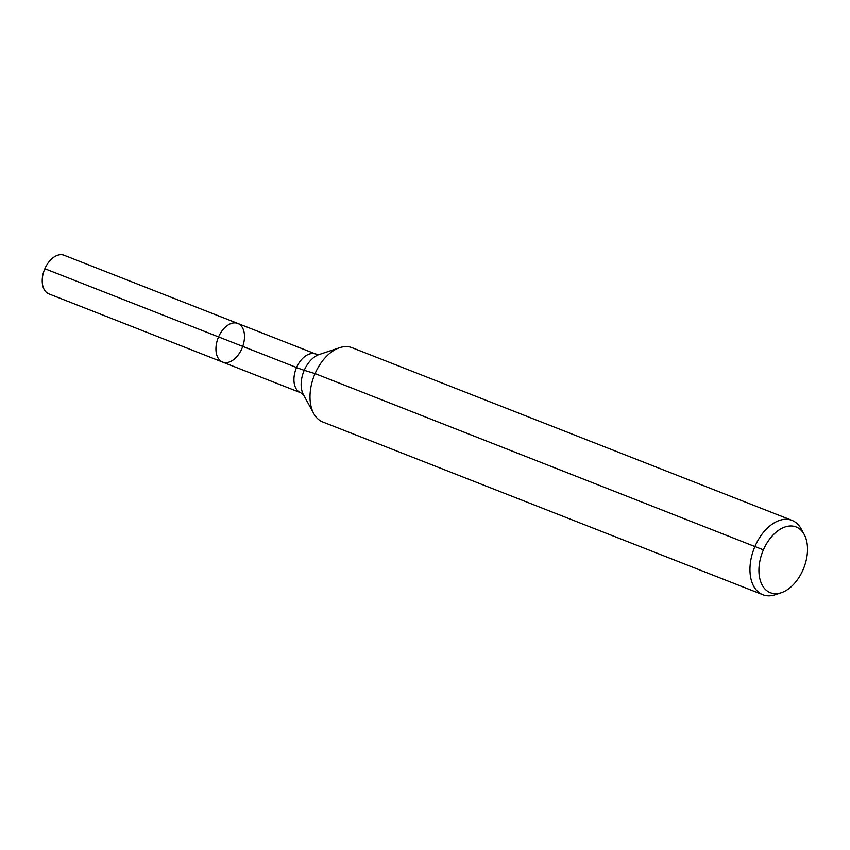 <?xml version="1.0" encoding="UTF-8"?>
<svg xmlns="http://www.w3.org/2000/svg" width="850" height="850" viewBox="0 0 850 850"><rect width="100%" height="100%" fill="white"/><g stroke="black" fill="none" stroke-linecap="round" stroke-linejoin="round"><path stroke-width="1.27" d="M222.636 362.1A20.761 13.005 -68.6 0 1 218.11 338.024A20.761 13.005 -68.6 0 1 237.809 323.457A20.761 13.005 -68.6 0 1 241.867 348.638A20.761 13.005 -68.6 0 1 222.636 362.1A20.761 13.005 -68.6 0 1 218.11 338.024A20.761 13.005 -68.6 0 1 237.809 323.457L64.101 255.266A20.761 13.005 -68.6 0 0 44.859 268.738A20.761 13.005 -68.6 0 0 48.928 293.919L300.634 392.721A20.761 13.005 -68.6 0 1 296.119 368.645A20.761 13.005 -68.6 0 1 315.807 354.067L237.809 323.457M803.037 569.808A35.318 22.132 -68.6 0 1 781.352 592.705A35.318 22.132 -68.6 0 1 762.62 551.756A35.318 22.132 -68.6 0 1 804.206 534.48A35.318 22.132 -68.6 0 1 803.037 569.808M781.352 592.705L775.317 594.724A39.929 25.011 -68.6 0 1 762.843 594.734A39.929 25.011 -68.6 0 1 754.141 548.431A39.929 25.011 -68.6 0 1 792.009 520.402A39.929 25.011 -68.6 0 1 801.157 528.891L804.206 534.48M762.843 594.734L322.894 422.046A39.929 25.011 -68.6 0 1 313.746 413.557A39.929 25.011 -68.6 0 1 314.192 375.743A39.929 25.011 -68.6 0 1 339.586 347.724A39.929 25.011 -68.6 0 1 352.07 347.714L792.009 520.402M763.396 549.876L315.074 373.618L304.226 370.324A26.616 1.19 23.5 0 1 296.576 367.54L44.859 268.738M313.746 413.557L303.418 394.655A24.331 15.247 -68.6 0 1 303.694 371.62A24.331 15.247 -68.6 0 1 319.164 354.546L339.586 347.724M303.45 394.708L300.634 392.721M319.228 354.524L315.807 354.067"/></g></svg>
